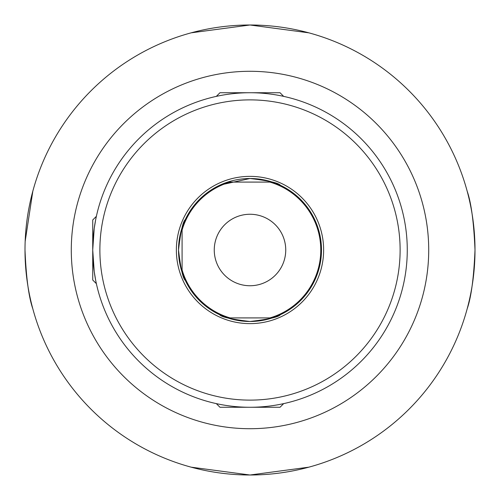 <?xml version="1.0" encoding="UTF-8"?>
<svg xmlns="http://www.w3.org/2000/svg" width="500" height="500" viewBox="0 0 500 500"><rect width="100%" height="100%" fill="white"/><g stroke="black" fill="none" stroke-linecap="round" stroke-linejoin="round"><path stroke-width="0.75" d="M280.381 314.706L272.319 317.913L277.962 315.788L272.319 317.913L227.681 317.913L219.619 314.706C221.4 317.062 231.525 319.319 250 321.488A71.487 71.487 0 0 0 321.488 250A71.487 71.487 0 0 0 250 178.512L220.219 185.012L227.681 182.087L222.037 184.213L227.681 182.087L272.319 182.087L280.381 185.294C278.6 182.938 268.475 180.681 250 178.512A71.487 71.487 0 0 0 178.512 250A71.487 71.487 0 0 0 250 321.488C268.488 319.319 278.612 317.056 280.381 314.706L278.038 315.756L280.381 314.706M185.294 280.381L182.087 272.319L185.294 280.381L182.087 272.319L182.087 227.681L185.294 219.619C182.944 221.4 180.681 231.525 178.512 249.994C180.681 268.481 182.944 278.612 185.294 280.381M185.012 220.219L182.087 227.681L185.012 220.219M222.087 315.812L227.681 317.913L221.962 315.756M221.962 184.244L220.219 185.012L221.962 184.244M250 407.269A157.269 157.269 0 0 0 407.269 250A157.269 157.269 0 0 0 250 92.731A157.269 157.269 0 0 0 92.731 250A157.269 157.269 0 0 0 250 407.269A157.269 157.269 0 0 1 92.731 250A157.269 157.269 0 0 1 250 92.731M285.744 250A35.744 35.744 0 0 0 250 214.256A35.744 35.744 0 0 0 214.256 250A35.744 35.744 0 0 0 250 285.744A35.744 35.744 0 0 0 285.744 250M32.825 308.819C28.756 297.144 26.15 277.538 25 250A225 225 0 0 1 250 25A225 225 0 0 1 475 250C473.85 277.531 471.244 297.137 467.175 308.812M308.819 467.175L250 475L191.188 467.175M467.175 191.181C471.244 202.856 473.85 222.463 475 250A225 225 0 0 1 250 475A225 225 0 0 1 25 250M25.162 241.381L32.825 191.188M191.181 32.825L250 25L308.812 32.825M95.694 280.381L94.206 271.475L92.731 250.012L94.206 228.512L95.694 219.619M283.669 403.619L280.025 407.269L219.975 407.269L216.331 403.619M96.381 283.669L92.731 280.025L92.731 219.975L96.381 216.331M216.331 96.381L219.975 92.731L280.025 92.731L283.669 96.381M71.287 250A178.713 178.713 0 0 1 250 71.287A178.713 178.713 0 0 1 428.713 250A178.713 178.713 0 0 1 250 428.713A178.713 178.713 0 0 1 71.287 250M250 178.512A71.487 71.487 0 0 0 178.512 250A71.487 71.487 0 0 0 250 321.488M230.087 182.087A70.769 70.769 0 0 0 182.087 230.087M182.087 269.913A70.769 70.769 0 0 0 230.087 317.913M250 400.119A150.119 150.119 0 0 0 400.119 250A150.119 150.119 0 0 0 250 99.881A150.119 150.119 0 0 0 99.881 250A150.119 150.119 0 0 0 250 400.119M250 323.631A73.631 73.631 0 0 0 323.631 250A73.631 73.631 0 0 0 250 176.369A73.631 73.631 0 0 0 176.369 250A73.631 73.631 0 0 0 250 323.631M269.913 317.913A70.769 70.769 0 0 0 269.913 182.087"/></g></svg>
